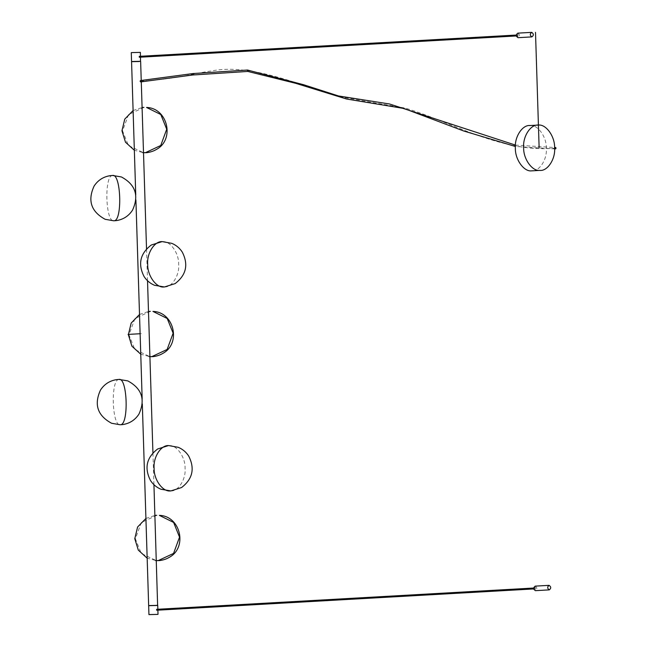 <?xml version="1.0" encoding="UTF-8"?>
<svg xmlns="http://www.w3.org/2000/svg" width="647" height="647" viewBox="0 0 647 647"><rect width="100%" height="100%" fill="white"/><g stroke="black" fill="none" stroke-linecap="round" stroke-linejoin="round"><path stroke-width="0.49" stroke-dasharray="3.23 2.43" d="M535.32 589.53L535.247 587.266L535.352 589.53L534.066 589.603L533.88 587.339M535.247 587.266L533.937 587.339M535.215 586.125C537.261 587.638 537.301 589.142 535.352 590.662M140.35 52.326L131.721 52.544M140.189 61.319L131.996 61.473M131.559 61.538L132.125 61.602M140.634 61.392L132.999 61.538M157.617 605.301L150.096 605.422M157.731 605.406L149.101 605.624M157.722 605.406L149.222 605.487M517.835 33.143C519.881 34.655 519.929 36.159 517.98 37.68M517.867 34.283L517.94 36.547L517.867 34.283L516.5 34.356M516.629 36.62L516.557 34.356M516.662 36.62L517.94 36.547M529.569 125.55L530.136 125.534C537.762 124.507 546.666 136.946 546.327 148.155C547.37 159.364 539.25 171.851 531.559 170.865M140.585 81.926L140.981 81.247L140.092 81.247M156.582 609.328L156.614 610.234L156.582 609.328M535.271 587.945L535.295 588.851L535.271 587.945L533.265 588.058M517.923 35.868L517.883 34.962L517.923 35.868L515.942 35.981M139.21 56.346L139.234 57.251L139.194 56.346M140.116 333.731L141.329 333.658M539.129 147.734L530.847 148.195M140.536 81.247C180.634 78.522 194.294 73.103 212.022 70.895C248.941 63.519 295.291 82.978 337.564 96.435L404.949 108.033C449.859 121.151 501.11 153.315 555.733 148.131M156.744 515.303L141.337 522.533L135.369 538.797L141.281 553.492L156.323 560.617L147.168 558.183M168.875 445.613C176.51 444.578 185.414 457.017 185.074 468.234C186.118 479.443 177.99 491.93 170.307 490.936M118.999 379.425C110.443 379.199 111.947 427.012 120.423 424.747M143.925 107.394L128.518 114.616L122.55 130.888L128.462 145.583L143.505 152.708L134.35 150.274M112.586 175.466C104.038 175.24 105.542 223.053 114.018 220.789M162.47 241.655C170.096 240.627 179.001 253.066 178.661 264.275C179.704 275.485 171.584 287.972 163.893 286.985M150.33 311.353L134.924 318.575L128.963 334.839L134.875 349.542L149.91 356.667L140.755 354.224M140.504 57.179L140.472 56.273M135.749 194.901L135.91 199.939M142.162 398.859L142.316 403.898M153.937 484.684L152.935 452.876M147.524 280.733L146.529 248.925M141.281 81.878L141.232 80.519M157.876 610.161L157.852 609.256M554.625 148.899L515.36 146.465M515.416 145.09L554.608 147.532M145.923 518.441L154.9 515.433M133.096 110.524L142.081 107.515M139.509 314.482L148.495 311.474M533.322 588.964L535.312 588.851M515.894 35.075L517.883 34.962"/><path stroke-width="0.97" d="M533.969 587.33L534.034 589.603M535.465 590.654L535.352 590.662C533.314 589.158 533.265 587.646 535.215 586.125L549.125 585.341C551.171 586.845 551.22 588.358 549.271 589.878C547.225 588.374 547.176 586.861 549.125 585.341M535.409 590.662L549.271 589.878M140.189 61.319L131.559 61.538L131.276 52.609L139.906 52.391M140.496 61.4L140.504 57.179M135.749 194.901L131.567 61.675L139.194 61.522M148.77 605.576L156.291 605.406M153.937 484.684L157.617 605.301M149.384 614.553L157.569 614.399L148.939 614.618L148.664 605.689L157.294 605.471M157.876 610.161L158.014 614.335L157.569 614.399M148.664 605.689L157.164 605.341M157.731 605.406L157.852 609.256M518.093 37.672L517.98 37.68C515.934 36.175 515.885 34.663 517.835 33.143L531.745 32.358C533.791 33.862 533.84 35.375 531.891 36.895C529.844 35.391 529.796 33.879 531.745 32.358M518.037 37.68L531.891 36.895M516.589 34.348L516.662 36.62M539.841 170.396C532.214 171.431 523.31 158.984 523.649 147.775C522.606 136.566 530.726 124.078 538.417 125.073C546.044 124.038 554.948 136.477 554.608 147.686C555.652 158.903 547.532 171.382 539.841 170.396L531.559 170.865C523.933 171.892 515.028 159.453 515.368 148.244C514.325 137.035 522.444 124.547 530.136 125.534M529.569 125.55L538.417 125.073M555.409 148.187L556.048 148.082L555.409 148.123M515.416 145.09L389.648 104.013L338.527 95.958L303.427 84.676L247.502 70.038L193.162 73.532L140.488 80.568L140.092 81.247L140.981 81.247M128.082 334.41L140.116 333.731M535.506 32.35L539.129 147.734M156.323 560.617L158.167 560.625L173.574 553.403L179.534 537.139L173.622 522.436L159.356 515.368C180.545 515.926 187.929 547.556 169.118 557.423C164.265 560.383 158.329 560.731 159.041 560.593L155.547 560.569M156.744 515.303L154.9 515.433M170.873 490.919L170.307 490.936C162.672 491.971 153.768 479.532 154.107 468.315C153.064 457.106 161.184 444.618 168.875 445.613L178.24 447.312C182.608 449.147 186.085 452.051 188.673 456.014C195.038 468.509 192.66 479.031 181.524 487.563L170.873 490.919L160.941 489.245C156.574 487.401 153.096 484.506 150.508 480.535C144.144 468.04 146.521 457.526 157.658 448.986L168.309 445.629M118.999 379.425L127.823 380.905C141.903 388.54 145.599 399.628 138.911 414.169C135.069 420 129.715 423.462 122.849 424.553L120.423 424.747C128.979 424.974 127.475 377.161 118.999 379.425M143.505 152.708L145.349 152.716L160.755 145.494L166.716 129.222L160.804 114.527L146.537 107.451C167.719 108.017 175.111 139.639 156.299 149.506C151.447 152.474 145.51 152.821 146.222 152.684L142.728 152.66M143.925 107.394L142.081 107.515M112.586 175.466L121.418 176.954C135.498 184.581 139.186 195.669 132.498 210.21C128.656 216.041 123.302 219.503 116.444 220.595L114.018 220.789C122.566 221.023 121.062 173.21 112.586 175.466M164.459 286.969L163.893 286.985C156.267 288.012 147.362 275.573 147.702 264.364C146.659 253.155 154.779 240.668 162.47 241.655L171.835 243.353C176.194 245.189 179.672 248.092 182.26 252.063C188.633 264.558 186.247 275.072 175.111 283.612L164.459 286.969L154.528 285.287C150.161 283.451 146.683 280.547 144.095 276.576C137.73 264.081 140.116 253.567 151.252 245.027L161.904 241.679M149.91 356.667L151.754 356.675L167.161 349.445L173.129 333.181L167.209 318.486L152.943 311.409C174.132 311.967 181.516 343.597 162.704 353.464C157.852 356.432 151.924 356.78 152.635 356.634L149.142 356.61M150.33 311.353L148.495 311.474M140.472 56.273L140.35 52.326M135.91 199.939L142.162 398.859M142.316 403.898L148.656 605.56M152.935 452.876L147.524 280.733M146.529 248.925L141.281 81.878M141.232 80.519L140.634 61.392M555.781 148.81L554.625 148.899M515.36 146.465L463.721 130.993L403.995 108.486L346.549 99.015L295.768 83.334L247.785 71.437L192.814 74.987L140.585 81.926M554.608 147.532L555.676 147.451M147.168 558.183L138.304 550.12L134.786 538.676L137.576 527.038L145.923 518.441M120.237 424.764L111.599 423.267C97.519 415.633 93.823 404.553 100.511 390.012C104.353 384.181 109.707 380.719 116.573 379.627L119.185 379.409M134.35 150.274L125.486 142.211L121.96 130.767L124.758 119.121L133.096 110.524M113.832 220.805L105.186 219.309C91.106 211.682 87.418 200.594 94.106 186.053C97.948 180.222 103.302 176.76 110.16 175.669L112.772 175.458M140.755 354.224L131.891 346.169L128.373 334.725L131.171 323.079L139.509 314.482M156.623 610.234L533.322 588.964M533.265 588.058L156.574 609.328M515.942 35.981L139.242 57.251M139.194 56.346L515.894 35.075"/></g></svg>

